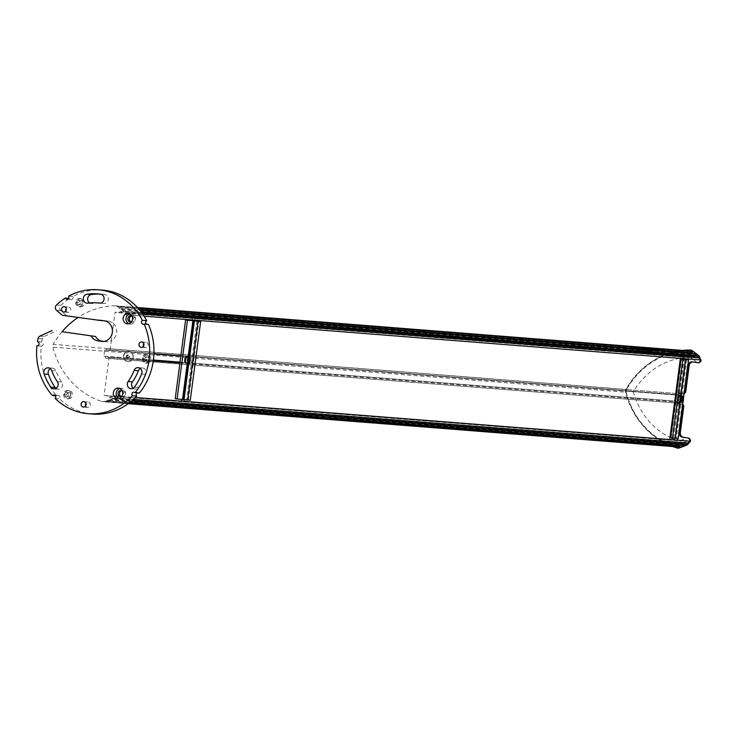 <?xml version="1.0" encoding="UTF-8"?>
<svg xmlns="http://www.w3.org/2000/svg" width="738" height="738" viewBox="0 0 738 738"><rect width="100%" height="100%" fill="white"/><g stroke="black" fill="none" stroke-linecap="round" stroke-linejoin="round"><path stroke-width="0.55" stroke-dasharray="3.69 2.77" d="M626.202 392.238A80.82 73.486 -85.5 0 0 674.966 446.518L101.613 401.407A80.82 73.486 94.5 0 1 52.85 347.128A3.45 3.136 94.5 0 1 53.21 344.332L626.571 389.452A3.45 3.136 94.5 0 0 626.202 392.238L52.85 347.128M688.074 350.854A5.526 5.028 -85.5 0 0 687.567 350.845A80.82 73.486 -85.5 0 0 626.571 389.452M691.405 351.454A0.913 0.83 -85.5 0 0 690.639 351.869L690.399 351.703A5.526 5.028 -85.5 0 0 689.762 351.325M694.975 353.853A0.913 0.83 -85.5 0 0 694.172 354.351L693.259 353.714M698.452 356.408A0.913 0.83 -85.5 0 0 697.687 356.832L696.921 356.288M688.194 358.982L688.416 357.321L691.838 357.81L693.821 356.592L698.166 359.646L124.814 314.536A1.033 0.941 -85.5 0 0 126.226 313.982A1.033 0.941 -85.5 0 0 125.847 312.783L125.718 312.7A0.913 0.83 -85.5 0 0 125.1 311.298A0.913 0.83 -85.5 0 0 124.335 311.722L122.194 310.209A0.913 0.83 -85.5 0 0 121.622 308.733A0.913 0.83 -85.5 0 0 120.811 309.24L118.67 307.737A0.913 0.83 -85.5 0 0 118.052 306.335A0.913 0.83 -85.5 0 0 117.287 306.759L117.047 306.593A5.526 5.028 -85.5 0 0 114.722 305.744A5.526 5.028 -85.5 0 0 114.206 305.735A80.82 73.486 -85.5 0 0 78.348 317.294L66.651 315.624L60.848 310.698A3.45 3.136 94.5 0 1 60.756 305.357A62.167 56.531 94.5 0 1 69.593 298.429A2.076 1.882 -85.5 0 0 72.942 296.464A62.167 56.531 94.5 0 1 102.296 290.089M684.246 392.431A2.076 1.882 94.5 0 1 683.72 392.967L688.111 359.655M626.47 389.111A82.204 74.741 94.5 0 1 691.183 350.043L690.076 357.017C665.98 358.29 646.995 369.858 633.112 391.73L626.138 390.771L626.045 389.074A82.204 74.741 94.5 0 1 682.678 350.43M626.045 389.074A4.142 3.773 -85.5 0 0 625.603 392.45A82.204 74.741 -85.5 0 0 672.669 446.536M682.521 405.54A2.076 1.882 -85.5 0 0 682.152 404.876L677.733 438.427M677.512 440.162L680.879 441.001L682.484 442.745L687.456 441.01L114.104 395.9L109.132 397.625L107.527 395.891L104.104 395.402L109.113 357.404L107.739 357.21L107.582 358.4L105.405 358.096L105.635 356.38L103.892 356.131L104.704 349.969L106.447 350.218L106.669 348.511L108.846 348.816L108.689 350.015L110.054 350.209L111.3 340.753A10.36 9.419 -85.5 0 0 113.56 323.604L115.063 312.211L118.477 312.7L120.469 311.473L124.814 314.536M686.986 444.221A0.913 0.83 94.5 0 1 686.266 443.593L684.919 444.064M682.982 445.715A0.913 0.83 94.5 0 1 682.235 444.986L680.667 445.531M678.923 447.025A0.913 0.83 94.5 0 1 678.194 446.389L677.918 446.49A5.526 5.028 94.5 0 1 676.036 446.73A5.526 5.028 94.5 0 1 674.966 446.518M146.447 324.194A2.076 1.882 -85.5 0 0 148.412 324.342M139.362 393.068A2.076 1.882 -85.5 0 0 137.047 392.884M92.545 414.046A62.167 56.531 94.5 0 1 59.474 398.769A2.076 1.882 -85.5 0 0 56.761 395.928A62.167 56.531 94.5 0 1 41.199 346.131A2.076 1.882 -85.5 0 0 41.743 342.026A62.167 56.531 94.5 0 1 42.324 338.89A3.45 3.136 94.5 0 1 44.225 336.436L56.392 330.901M62.066 331.713A80.82 73.486 -85.5 0 0 53.21 344.332M101.613 401.407A5.526 5.028 -85.5 0 0 102.683 401.62A5.526 5.028 -85.5 0 0 104.565 401.371L104.842 401.278A0.913 0.83 -85.5 0 0 105.562 401.915A0.913 0.83 -85.5 0 0 106.429 400.725L108.883 399.876A0.913 0.83 -85.5 0 0 109.63 400.605A0.913 0.83 -85.5 0 0 110.46 399.332L112.914 398.474A0.913 0.83 -85.5 0 0 113.634 399.11A0.913 0.83 -85.5 0 0 114.501 397.93L114.648 397.874A1.033 0.941 -85.5 0 0 114.455 395.854A1.033 0.941 -85.5 0 0 114.104 395.9M127.84 361.648A5.184 4.714 -85.5 0 0 128.117 361.675A5.184 4.714 -85.5 0 0 133.218 356.878A5.184 4.714 -85.5 0 0 128.929 351.343A5.184 4.714 -85.5 0 0 123.836 355.993A5.184 4.714 -85.5 0 0 127.84 361.648M131.161 321.962A3.109 2.823 -85.5 0 0 134.925 319.333A3.109 2.823 -85.5 0 0 131.632 315.965M121.346 396.564A3.109 2.823 -85.5 0 0 125.1 393.935A3.109 2.823 -85.5 0 0 121.816 390.568M133.227 388.197A4.493 4.087 -85.5 0 0 138.762 387.45A58.025 52.758 -85.5 0 0 145.847 374.36A4.493 4.087 -85.5 0 0 140.321 368.483M66.023 310.781A2.694 2.454 -85.5 0 0 70.71 309.868A2.694 2.454 -85.5 0 0 66.217 308.235M143.541 346.085A2.694 2.454 -85.5 0 0 148.237 345.181A2.694 2.454 -85.5 0 0 143.744 343.539M85.673 405.808A2.694 2.454 -85.5 0 0 90.359 404.894A2.694 2.454 -85.5 0 0 85.866 403.262M55.95 388.354A4.493 4.087 -85.5 0 0 61.669 381.98A49.04 44.594 94.5 0 1 55.977 370.91A4.493 4.087 -85.5 0 0 50.332 368.668M146.17 354.849A4.142 3.773 -85.5 0 0 141.871 358.659A4.142 3.773 -85.5 0 0 149.371 359.369A4.142 3.773 -85.5 0 0 146.17 354.849M67.804 390.476A4.142 3.773 -85.5 0 0 63.505 394.286A4.142 3.773 -85.5 0 0 71.014 394.996A4.142 3.773 -85.5 0 0 67.804 390.476M79.907 298.558A4.142 3.773 -85.5 0 0 75.608 302.377A4.142 3.773 -85.5 0 0 83.108 303.087A4.142 3.773 -85.5 0 0 79.907 298.558M89.612 302.921A4.493 4.087 -85.5 0 0 92.176 303.475A49.049 44.594 94.5 0 1 101.263 303.17A49.049 44.594 94.5 0 1 103.818 303.456A4.493 4.087 -85.5 0 0 105.183 294.591A58.025 52.758 -85.5 0 0 101.973 294.222A58.025 52.758 -85.5 0 0 99.814 294.102M104.842 401.278L678.194 446.389M129.703 402.561L106.429 400.725M108.883 399.876L682.235 444.986M131.622 400.992L110.46 399.332M112.914 398.474L686.266 443.593M133.412 399.415L114.501 397.93M109.132 397.625L682.484 442.745M107.527 395.891L680.879 441.001M104.104 395.402L677.466 440.512M669.431 439.885L669.726 437.671L676.322 438.197L681.036 402.404L682.465 402.514L682.152 404.876A2.076 1.882 94.5 0 0 681.017 404.23L677.853 403.778A0.692 0.627 94.5 0 1 677.318 403.003L678.462 403.086L679.726 393.502L678.582 393.419A0.692 0.627 94.5 0 1 679.292 392.819L683.609 393.363A2.076 1.882 -85.5 0 0 684.126 393.354M682.659 404.461A2.076 1.882 -85.5 0 0 682.17 404.313L681.017 404.23M626.138 390.771L626.027 392.487A82.204 74.741 -85.5 0 0 678.259 448.252L679.006 441.13L687.096 437.809M638.527 347.847C634.459 347.736 631.47 348.225 629.551 349.323C633.61 349.166 636.599 348.677 638.527 347.847L638.536 347.773C634.468 347.663 631.479 348.151 629.56 349.249C633.61 349.102 636.599 348.613 638.536 347.773M654.237 350.107L649.449 350.891L655.399 350.19L658.222 349.388L654.246 350.033L657.088 349.305M646.562 350.661L648.997 350.854L650.446 350.467L648.85 350.338L652.964 349.803L651.636 349.701L656.543 349.259L647.291 349.923L651.617 348.871L644.062 350.467L651.626 349.489L646.562 350.661L651.626 349.489M646.156 351.934L664.265 349.277L658.075 349.102L663.619 349.305L646.156 351.934L664.274 349.212L658.075 349.102M632.577 349.563L639.468 348.696L635.077 349.757L640.335 350.172L649.68 348.723L645.178 349.037L646.442 348.465L639.412 349.591L645.492 348.391L637.438 349.434L643.508 348.235L635.796 349.019L640.114 347.967L632.577 349.563L640.114 347.967M640.335 350.172L649.68 348.723M651.922 351.085L661.073 349.609L656.829 349.821M651.036 348.825L643.508 350.421M632.853 348.078L634.708 347.589L632.863 348.013C640.741 345.532 614.8 350.513 630.612 348.474L625.4 348.908L630.603 348.539C614.791 350.587 640.732 345.596 632.853 348.078L631.876 348.004L632.853 348.078M629.625 348.465C622.199 349.406 635.796 346.768 631.876 348.004L632.817 347.672L631.885 347.93C635.815 346.703 622.208 349.332 629.634 348.391L629.625 348.465M77.997 317.524A80.82 73.486 94.5 0 1 78.348 317.294L102.139 320.698M110.054 350.209L153.938 353.668M192.24 319.96L192.461 318.299L115.063 312.211M102.748 320.606A10.36 9.419 94.5 0 1 104.372 320.578A10.36 9.419 94.5 0 1 104.916 320.643L108.643 321.168A10.36 9.419 -85.5 0 1 113.56 323.604L111.3 340.753A10.36 9.419 -85.5 0 1 106.484 341.768L102.185 341.436M102.72 341.454L105.94 341.712A10.36 9.419 -85.5 0 0 106.484 341.768M108.689 350.015L682.041 395.134L180.865 355.781M682.041 395.134L682.198 393.935L108.846 348.816M682.198 393.935L106.669 348.511M106.447 350.218L153.928 353.954M180.828 356.076L679.799 395.337L680.021 393.622M104.704 349.969L679.799 395.337M103.892 356.131L153.403 360.033M180.035 362.127L677.244 401.251L678.056 395.088M677.244 401.251L180.017 362.238M153.393 360.144L105.635 356.38M678.988 401.5L678.766 403.206L105.405 358.096M107.582 358.4L678.766 403.206M107.739 357.21L153.301 360.79M179.934 362.884L681.1 402.321L680.943 403.52M681.1 402.321L682.465 402.514M153.292 360.882L109.113 357.404M686.681 359.452L681.036 402.404L179.915 362.976M175.22 398.695L181.797 399.332M41.743 342.026L37.444 341.685M37.057 345.808L41.199 346.131M56.761 395.928L55.332 395.817M55.175 398.428L59.474 398.769M72.942 296.464L68.643 296.123M68.431 298.337L69.593 298.429M62.352 315.292L66.651 315.624M118.67 307.737L139.067 309.342M690.639 351.869L117.287 306.759M120.811 309.24L694.172 354.351M122.194 310.209L140.958 311.685M124.335 311.722L697.687 356.832M125.718 312.7L142.655 314.028M120.469 311.473L693.821 356.592M118.477 312.7L691.838 357.81M192.461 318.299L688.416 357.321M127.554 361.62A5.184 4.714 94.5 0 1 123.55 355.974A5.184 4.714 94.5 0 1 128.643 351.325A5.184 4.714 94.5 0 1 132.932 356.86A5.184 4.714 94.5 0 1 127.831 361.657A5.184 4.714 94.5 0 1 127.554 361.62M131.936 316.104A3.109 2.823 94.5 0 1 131.484 321.879M122.121 390.706A3.109 2.823 94.5 0 1 121.659 396.481M141.548 374.018L145.847 374.36M134.464 387.118L138.762 387.45M147.6 354.96A4.142 3.773 -85.5 0 0 143.301 358.769A4.142 3.773 -85.5 0 0 150.81 359.48A4.142 3.773 -85.5 0 0 147.6 354.96M69.243 390.587A4.142 3.773 -85.5 0 0 64.944 394.406A4.142 3.773 -85.5 0 0 72.444 395.116A4.142 3.773 -85.5 0 0 69.243 390.587M81.337 298.678A4.142 3.773 -85.5 0 0 77.038 302.488A4.142 3.773 -85.5 0 0 84.547 303.198A4.142 3.773 -85.5 0 0 81.337 298.678M105.183 294.591L100.885 294.25M669.726 437.671L672.189 438.206M671.995 439.728L671.921 440.235M196.954 321.012L186.594 399.756L184.288 399.627M184.066 401.334L184.002 401.85M672.217 438.031L669.92 437.846M682.678 358.548L682.871 357.054M194.952 318.659L194.749 320.163M181.806 399.221L184.297 399.572M683.609 397.265L683.074 401.306M678.185 438.455L676.322 438.197M683.102 359.305L672.742 438.031L675.316 438.234M672.742 438.031L683.443 359.36M675.049 438.4L673.074 438.095M670.593 437.948L671.165 438.031L670.593 437.985M678.582 393.419L677.318 403.003M677.853 403.778L682.17 404.313M679.292 392.819L683.609 393.363M680.436 392.911A0.692 0.627 -85.5 0 0 679.726 393.502M678.997 403.861A0.692 0.627 94.5 0 1 678.462 403.086M692.742 361.952A4.142 3.773 94.5 0 1 693.443 361.98L699.034 362.782M650.584 350.984L649.449 350.891M649.458 350.818L654.246 350.033M657.097 349.231L658.222 349.388M658.231 349.323L655.399 350.19M655.409 350.126L650.593 350.91M650.446 350.467L648.997 350.854M649.006 350.781L646.571 350.587M651.636 349.415L645.141 350.55M645.15 350.476L644.062 350.467M644.071 350.393L651.617 348.871M651.626 348.806L652.503 348.945M652.512 348.871L647.291 349.923M647.3 349.858L654.182 349.074M654.191 349L656.543 349.259M656.552 349.194L655.113 349.48M655.123 349.406L653.517 349.351M653.527 349.286L651.636 349.701M651.645 349.627L652.964 349.803M652.973 349.729L651.525 350.116M651.534 350.043L650.196 350.015M650.206 349.941L648.85 350.338M648.859 350.264L650.455 350.393M646.165 351.86L646.839 351.777M646.848 351.703L663.628 349.24L657.826 349.083M639.468 348.696L633.647 349.646M633.656 349.572L632.586 349.489M640.123 347.893L641.008 348.041M641.018 347.967L635.796 349.019M635.805 348.954L642.687 348.17M642.697 348.096L643.508 348.235M643.518 348.161L637.438 349.434M637.447 349.36L638.453 349.508M638.462 349.443L644.523 348.318M644.532 348.244L645.492 348.391M645.501 348.318L639.412 349.591M639.422 349.517L640.363 349.664M640.372 349.591L646.442 348.465M646.451 348.391L647.392 348.539M647.401 348.474L644.643 348.991M644.652 348.926L645.178 349.037M645.187 348.963L648.61 348.64M648.619 348.567L649.689 348.65M640.344 350.098L635.077 349.757M635.086 349.683L639.477 348.631M656.838 349.757L659.901 349.517M659.91 349.452L661.073 349.609M661.082 349.544L655.63 350.144L653.075 351.177M653.084 351.103L651.931 351.011M642.54 350.347L650.077 348.751M650.086 348.677L651.045 348.76M643.518 350.347L642.549 350.273M105.94 341.712L103.809 341.408M680.39 356.694L680.095 358.936L682.604 359.129M683.416 395.328L683.72 392.967A2.076 1.882 94.5 0 1 682.465 393.271M186.594 399.756L190.275 400.245M682.576 359.295L680.095 358.936M128.08 358.004A1.522 1.384 94.5 0 1 128.403 354.978A1.522 1.384 94.5 0 1 128.163 358.013A1.522 1.384 94.5 0 1 128.08 358.004M129.639 313.881A5.184 4.714 94.5 0 1 131.087 313.742A5.184 4.714 94.5 0 1 131.355 313.779A5.184 4.714 94.5 0 1 135.368 319.425A5.184 4.714 94.5 0 1 130.275 324.074A5.184 4.714 94.5 0 1 128.864 323.714M119.814 388.483A5.184 4.714 94.5 0 1 121.272 388.345A5.184 4.714 94.5 0 1 121.539 388.373A5.184 4.714 94.5 0 1 125.543 394.027A5.184 4.714 94.5 0 1 120.451 398.677A5.184 4.714 94.5 0 1 119.039 398.317M148.412 357.164L146.253 356.86L144.906 358.76L145.709 360.965L147.868 361.279L149.214 359.378L148.412 357.164L146.115 356.989L146.927 359.194L149.214 359.378M69.501 396.906L70.857 395.005L70.045 392.8L67.896 392.487L66.54 394.387L67.352 396.601L69.501 396.906L65.055 396.417L67.352 396.601M82.149 300.883L79.99 300.578L78.643 302.479L79.455 304.683L81.604 304.988L82.951 303.087L82.149 300.883L79.852 300.698L80.663 302.912L82.951 303.087M198.199 321.187L187.839 399.931M671.165 438.031L681.534 359.286M678.139 398.677A3.284 1.365 -81.9 0 1 679.966 395.54A3.284 1.365 -81.9 0 1 680.851 398.981A3.284 1.365 -81.9 0 1 679.034 402.035A3.284 1.365 -81.9 0 1 678.139 398.677M632.051 348.954L636.073 347.902C632.235 348.364 630.898 348.714 632.051 348.954L631.258 348.963L632.042 349.028C630.889 348.788 632.226 348.437 636.064 347.976L636.848 347.967L636.073 347.902M643.296 349.203L641.257 349.683M188.411 399.978L198.771 321.233M186.898 356.786A3.284 1.365 -81.9 0 1 187.489 360.089A3.284 1.365 -81.9 0 1 185.994 363.105M127.37 357.948A1.522 1.384 94.5 0 1 127.683 354.923A1.522 1.384 94.5 0 1 127.443 357.958A1.522 1.384 94.5 0 1 127.37 357.948M144.906 358.76L142.609 358.576L143.956 356.675L146.253 356.86M143.956 356.675L146.115 356.989M146.927 359.194L145.571 361.094L147.868 361.279M145.571 361.094L143.421 360.79L145.709 360.965M143.421 360.79L142.609 358.576M70.045 392.8L67.748 392.616L68.56 394.821L70.857 395.005M68.56 394.821L67.213 396.721M65.055 396.417L64.252 394.212L66.54 394.387M64.252 394.212L65.599 392.312L67.896 392.487M65.599 392.312L67.748 392.616M78.643 302.479L76.355 302.294L77.702 300.394L79.99 300.578M77.702 300.394L79.852 300.698M80.663 302.912L79.317 304.812L81.604 304.988M79.317 304.812L77.158 304.499L79.455 304.683M77.158 304.499L76.355 302.294M680.085 402.035A3.284 1.365 -81.9 0 1 679.661 402.127A3.284 1.365 -81.9 0 1 678.757 398.769A3.284 1.365 -81.9 0 1 680.584 395.623A3.284 1.365 -81.9 0 1 680.906 395.78M681.137 396.057A3.284 1.365 -81.9 0 1 681.469 399.064A3.284 1.365 -81.9 0 1 680.307 401.869M636.064 347.976L632.042 349.028M641.248 349.757L643.287 349.277M187.775 357.164A3.284 1.365 -81.9 0 1 188.107 360.181A3.284 1.365 -81.9 0 1 186.945 362.985M127.388 357.782L127.157 355.163C129.178 355.799 129.251 356.675 127.388 357.782M681.34 398.972A2.934 1.218 -81.9 0 1 679.707 401.776A2.934 1.218 -81.9 0 1 678.914 398.704A2.934 1.218 -81.9 0 1 680.537 395.965A2.934 1.218 -81.9 0 1 681.34 398.972M187.175 357.081A2.934 1.218 -81.9 0 1 187.978 360.089A2.934 1.218 -81.9 0 1 186.345 362.893M682.143 398.391L680.584 398.169L681.266 397.422L682.816 397.653M681.266 397.422L682.198 398.326M681.727 398.262L681.94 399.904M681.525 399.839L680.842 400.586L682.401 400.808M680.842 400.586L680.381 399.756L681.93 399.978M680.381 399.756L680.584 398.169M188.577 361.02L187.48 361.703L189.039 361.924M187.48 361.703L187.009 360.864L188.568 361.085M187.009 360.864L187.221 359.286L188.78 359.507M187.221 359.286L187.895 358.539L189.454 358.76M187.895 358.539L188.836 359.443M188.365 359.378L188.162 360.956M677.918 446.49L104.565 401.371M114.648 397.874L133.467 399.359M114.206 305.735L687.567 350.845M108.643 321.168L104.344 320.836M39.926 336.104L44.225 336.436M42.324 338.89L38.025 338.558M60.756 305.357L56.457 305.025M60.848 310.698L56.549 310.357M117.047 306.593L690.399 351.703M142.711 314.111L125.847 312.783M51.678 370.577L55.977 370.91M61.669 381.98L57.37 381.647M99.99 303.152L103.818 303.456M92.176 303.475L87.877 303.143M633.112 391.73C640.833 416.684 656.128 433.16 679.006 441.13M697.013 362.487L690.076 357.017M692.299 361.888L693.443 361.98M100.617 320.301L104.916 320.643M673.693 438.188L684.061 359.443M189.601 357.478L188.854 363.179M187.314 363.031L188.079 357.21M188.993 357.34L188.218 363.161M683.314 396.869A2.934 1.218 -81.9 0 1 683.517 399.286A2.934 1.218 -81.9 0 1 682.632 401.693M189.952 357.985A2.934 1.218 -81.9 0 1 190.155 360.393A2.934 1.218 -81.9 0 1 189.269 362.81M676.036 446.73L102.683 401.62M105.562 401.915L128.2 403.695M109.63 400.605L130.137 402.219M113.634 399.11L132.12 400.568M114.455 395.854L120.921 396.361M121.696 396.426L135.386 397.505M41.273 346.14L36.974 345.799M53.957 394.968L58.256 395.31M133.938 392.192L138.237 392.533M147.406 324.572L143.107 324.231M71.088 299.48L66.789 299.139M137.462 307.534L114.722 305.744M118.052 306.335L137.794 307.894M121.622 308.733L139.75 310.163M125.1 311.298L141.641 312.598M125.248 314.692L144.076 316.168M132.36 315.929L130.93 315.809M131.871 322.119L130.441 322.008M122.536 390.522L121.106 390.411M122.047 396.721L120.617 396.61M142.526 367.976L138.227 367.635M135.322 389.037L131.023 388.705M63.763 312.026L68.062 312.368M64.178 306.657L68.486 306.99M141.281 347.33L145.58 347.672M141.705 341.962L146.004 342.303M83.412 407.053L87.711 407.385M83.828 401.675L88.126 402.016M52.536 368.161L48.238 367.819M58.044 389.194L53.745 388.861M147.388 354.932L145.949 354.821M146.733 363.197L145.303 363.087M69.021 390.568L67.592 390.448M68.376 398.834L66.937 398.714M81.125 298.65L79.695 298.539M80.47 306.916L79.04 306.805M104.058 303.484L99.759 303.143M101.263 303.17L100.571 303.115M91.337 303.512L87.038 303.17M101.973 294.222L97.674 293.89M683.72 393.372L682.567 393.28M692.087 361.869L693.231 361.961M104.372 320.578L100.073 320.237M131.087 313.742L128.218 313.521M130.275 324.074L127.406 323.853M121.272 388.345L118.403 388.123M120.451 398.677L117.591 398.446M127.443 357.958L128.163 358.013M127.683 354.923L128.403 354.978M672.678 438.031L683.037 359.295M679.034 402.035L679.661 402.127M679.966 395.54L680.584 395.623M679.255 392.819L680.399 392.902M126.964 357.635L127.157 355.163"/><path stroke-width="1.11" d="M689.762 351.325A5.526 5.028 -85.5 0 0 688.074 350.854L137.462 307.534M693.259 353.714L692.032 352.847A0.913 0.83 -85.5 0 0 691.405 351.454L137.794 307.894M696.921 356.288L695.547 355.329A0.913 0.83 -85.5 0 0 694.975 353.853L139.75 310.163M698.166 359.646A1.033 0.941 -85.5 0 0 699.578 359.092A1.033 0.941 -85.5 0 0 699.2 357.902L699.08 357.81A0.913 0.83 -85.5 0 0 698.452 356.408L141.641 312.598M688.111 359.655L688.194 358.982M682.678 350.43A82.204 74.741 94.5 0 1 690.759 350.015A82.204 74.741 94.5 0 1 698.794 356.067A4.142 3.773 94.5 0 1 700.168 359.867L700.03 360.9A2.076 1.882 94.5 0 1 697.899 362.69L692.299 361.888A4.142 3.773 -85.5 0 0 688.028 365.467L684.596 391.481A2.076 1.882 94.5 0 1 684.246 392.431M672.669 446.536A82.204 74.741 -85.5 0 0 677.825 448.215A82.204 74.741 -85.5 0 0 687.143 444.636A4.142 3.773 -85.5 0 0 689.44 441.361L689.578 440.328A2.076 1.882 -85.5 0 0 687.982 438.003L682.382 437.21A4.142 3.773 94.5 0 1 679.191 432.569L682.613 406.546A2.076 1.882 -85.5 0 0 682.521 405.54M677.733 438.427L677.512 440.162M687.456 441.01A1.033 0.941 94.5 0 1 688.665 441.877A1.033 0.941 94.5 0 1 688 442.984L687.853 443.04A0.913 0.83 94.5 0 1 686.986 444.221L132.12 400.568M684.919 444.064L683.822 444.442A0.913 0.83 94.5 0 1 682.982 445.715L130.137 402.219M680.667 445.531L679.79 445.835A0.913 0.83 94.5 0 1 678.923 447.025L128.2 403.695M102.748 320.606A10.36 9.419 94.5 0 0 102.139 320.698L62.352 315.292L56.549 310.357A3.45 3.136 94.5 0 1 56.457 305.025A62.167 56.531 94.5 0 1 65.295 298.087A2.076 1.882 94.5 0 0 68.643 296.123A62.167 56.531 94.5 0 1 97.997 289.748L102.296 290.089A62.167 56.531 94.5 0 1 146.668 320.707A2.076 1.882 -85.5 0 0 146.447 324.194M135.063 392.727A62.167 56.531 94.5 0 0 144.113 324.01L148.412 324.342A62.167 56.531 94.5 0 1 139.362 393.068L135.063 392.727A2.076 1.882 94.5 0 0 132.443 395.752A62.167 56.531 94.5 0 1 88.246 413.714A62.167 56.531 94.5 0 1 55.175 398.428A2.076 1.882 94.5 0 0 52.463 395.596A62.167 56.531 94.5 0 1 36.9 345.799L37.057 345.808M137.047 392.884A2.076 1.882 -85.5 0 0 136.742 396.085A62.167 56.531 94.5 0 1 92.545 414.046L88.246 413.714M62.066 331.713L95.553 336.491L62.066 331.713A80.82 73.486 94.5 0 1 77.997 317.524M131.632 315.965A3.109 2.823 -85.5 0 0 131.161 321.962M121.816 390.568A3.109 2.823 -85.5 0 0 121.346 396.564M140.321 368.483A4.493 4.087 -85.5 0 0 138.421 370.744A49.049 44.594 94.5 0 1 132.462 381.841A4.493 4.087 -85.5 0 0 133.227 388.197M66.217 308.235A2.694 2.454 -85.5 0 0 66.023 310.781M143.744 343.539A2.694 2.454 -85.5 0 0 143.541 346.085M85.866 403.262A2.694 2.454 -85.5 0 0 85.673 405.808M50.332 368.668A4.493 4.087 -85.5 0 0 48.385 374.36A58.025 52.758 -85.5 0 0 55.119 387.459A4.493 4.087 -85.5 0 0 55.95 388.354M99.814 294.102A58.025 52.758 -85.5 0 0 91.401 294.563A4.493 4.087 -85.5 0 0 89.612 302.921M679.79 445.835L129.703 402.561M683.822 444.442L131.622 400.992M687.853 443.04L133.412 399.415M682.613 406.546L683.766 406.638A2.076 1.882 -85.5 0 0 682.659 404.461M683.766 406.638L680.335 432.652A4.142 3.773 -85.5 0 0 683.526 437.293L687.982 438.003M689.578 440.328L690.583 440.401L689.117 438.095M687.143 444.636L678.305 448.234M677.825 448.215L678.259 448.252A82.204 74.741 -85.5 0 0 687.567 444.673L690.371 441.435L689.44 441.361M153.938 353.668L180.865 355.781L185.579 319.96L192.175 320.476L192.24 319.96M97.84 320.357A10.36 9.419 -85.5 0 1 100.073 320.237A10.36 9.419 -85.5 0 1 100.617 320.301L104.344 320.836A10.36 9.419 94.5 0 1 112.361 332.137A10.36 9.419 94.5 0 1 102.185 341.436A10.36 9.419 94.5 0 1 101.641 341.371L102.72 341.454M153.928 353.954L180.828 356.076M153.403 360.033L180.035 362.127M180.017 362.238L153.393 360.144M153.301 360.79L179.934 362.884M180.865 355.781L179.915 362.976L153.292 360.882M179.915 362.976L175.22 398.695L177.083 398.963L187.452 320.227L185.579 319.96M181.797 399.332L181.557 401.131M52.094 330.569L39.926 336.104A3.45 3.136 94.5 0 0 38.025 338.558A62.167 56.531 94.5 0 0 37.444 341.685A2.076 1.882 94.5 0 1 36.9 345.799M55.332 395.817L52.463 395.596M136.742 396.085L132.443 395.752M144.113 324.01A2.076 1.882 94.5 0 1 142.369 320.366L146.668 320.707M97.997 289.748A62.167 56.531 94.5 0 1 142.369 320.366M65.295 298.087L68.431 298.337M139.067 309.342L692.032 352.847M140.958 311.685L695.547 355.329M142.655 314.028L699.08 357.81M131.484 321.879A3.109 2.823 94.5 0 1 127.868 318.687A3.109 2.823 94.5 0 1 131.936 316.104M121.659 396.481A3.109 2.823 94.5 0 1 118.043 393.289A3.109 2.823 94.5 0 1 122.121 390.706M138.421 370.744L134.122 370.402A49.049 44.594 94.5 0 1 128.163 381.5L132.462 381.841M134.122 370.402A4.493 4.087 94.5 0 1 138.227 367.635A4.493 4.087 94.5 0 1 141.548 374.018A58.025 52.758 94.5 0 1 134.464 387.118A4.493 4.087 94.5 0 1 128.163 381.5M63.616 312.008A2.694 2.454 94.5 0 1 64.178 306.657A2.694 2.454 94.5 0 1 63.763 312.026A2.694 2.454 94.5 0 1 63.616 312.008M141.142 347.321A2.694 2.454 94.5 0 1 141.705 341.962A2.694 2.454 94.5 0 1 143.938 344.84A2.694 2.454 94.5 0 1 141.142 347.321M83.265 407.035A2.694 2.454 94.5 0 1 83.828 401.675A2.694 2.454 94.5 0 1 86.06 404.553A2.694 2.454 94.5 0 1 83.265 407.035M44.086 374.028A4.493 4.087 94.5 0 1 48.238 367.819A4.493 4.087 94.5 0 1 51.678 370.577A49.04 44.594 94.5 0 0 57.37 381.647A4.493 4.087 94.5 0 1 53.745 388.861A4.493 4.087 94.5 0 1 50.821 387.118A58.025 52.758 94.5 0 1 44.086 374.028L48.385 374.36M100.571 303.115L96.964 302.838A49.049 44.594 94.5 0 0 87.877 303.143A4.493 4.087 94.5 0 1 83.311 298.724A4.493 4.087 94.5 0 1 87.102 294.222A58.025 52.758 94.5 0 1 97.674 293.89A58.025 52.758 94.5 0 1 100.885 294.25A4.493 4.087 94.5 0 1 99.519 303.115L99.99 303.152M96.964 302.838A49.049 44.594 94.5 0 1 99.519 303.115M87.102 294.222L91.401 294.563M672.189 438.206L671.995 439.728M184.288 399.627L184.066 401.334M670.593 437.948L669.92 437.846L680.288 359.111L682.576 359.295L682.678 358.548M194.749 320.163L194.666 320.836L200.644 321.5L193.808 320.762L188.993 357.34M682.604 359.129L688.554 359.72L683.609 397.265M683.074 401.306L678.185 438.455L675.316 438.234M680.288 359.111L681.534 359.286L680.962 359.24L670.593 437.985L675.049 438.4M684.126 393.354A2.076 1.882 -85.5 0 0 685.75 391.574L689.172 365.559A4.142 3.773 94.5 0 1 692.742 361.952M690.583 440.401L690.371 441.435M698 362.699L699.144 362.792L701.035 360.983L699.227 356.103A82.204 74.741 -85.5 0 0 691.183 350.043L691.238 350.08M103.809 341.408L102.213 341.177A10.36 9.419 94.5 0 1 95.553 336.491M691.211 350.052L698.794 356.067M194.666 320.836L192.175 320.476M188.079 357.21L192.895 320.652L187.452 320.227M192.895 320.652L193.808 320.762M91.254 336.159A10.36 9.419 -85.5 0 0 97.914 340.836L101.641 341.371M128.495 313.549A5.184 4.714 -85.5 0 0 128.218 313.521A5.184 4.714 -85.5 0 0 123.117 318.318A5.184 4.714 -85.5 0 0 127.406 323.853A5.184 4.714 -85.5 0 0 132.499 319.203A5.184 4.714 -85.5 0 0 128.495 313.549M118.67 388.151A5.184 4.714 -85.5 0 0 118.403 388.123A5.184 4.714 -85.5 0 0 113.301 392.92A5.184 4.714 -85.5 0 0 117.591 398.446A5.184 4.714 -85.5 0 0 122.674 393.806A5.184 4.714 -85.5 0 0 118.67 388.151M200.644 321.5L190.275 400.245L177.083 398.963M128.864 323.714A5.184 4.714 94.5 0 1 125.986 318.539A5.184 4.714 94.5 0 1 129.639 313.881M119.039 398.317A5.184 4.714 94.5 0 1 116.161 393.142A5.184 4.714 94.5 0 1 119.814 388.483M680.962 359.24L688.554 359.72M682.825 359.507L672.456 438.252M185.994 363.105A3.284 1.365 -81.9 0 1 185.672 363.151A3.284 1.365 -81.9 0 1 184.777 359.793A3.284 1.365 -81.9 0 1 186.603 356.648A3.284 1.365 -81.9 0 1 186.898 356.786M186.945 362.985A3.284 1.365 -81.9 0 1 186.29 363.234A3.284 1.365 -81.9 0 1 185.395 359.886A3.284 1.365 -81.9 0 1 187.221 356.74A3.284 1.365 -81.9 0 1 187.775 357.164M189.269 362.81A2.934 1.218 -81.9 0 1 188.55 363.207A2.934 1.218 -81.9 0 1 188.522 363.207L186.345 362.893A2.934 1.218 -81.9 0 1 185.552 359.812A2.934 1.218 -81.9 0 1 187.175 357.081L189.352 357.395A2.934 1.218 -81.9 0 1 189.952 357.985M683.287 398.483L682.816 397.653L682.143 398.391L682.401 400.808L683.287 398.483L682.198 398.326M188.568 361.085L189.039 361.924L189.712 361.177L189.454 358.76L188.568 361.085M681.94 399.904L683.074 400.07M189.712 361.177L188.577 361.02M188.836 359.443L189.924 359.6M133.467 399.359L688 442.984M680.335 432.652L679.191 432.569M683.526 437.293L682.382 437.21M699.2 357.902L142.711 314.111M50.821 387.118L55.119 387.459M685.75 391.574L684.596 391.481M689.172 365.559L688.028 365.467M699.034 362.782L698.111 362.709M701.035 360.983L700.03 360.9M700.168 359.867L701.1 359.941M102.213 341.177L97.914 340.836M685.399 359.71L675.039 438.455M194.426 320.855L189.601 357.478M188.854 363.179L184.057 399.59M187.692 400.042L198.061 321.298M182.526 399.396L187.314 363.031M188.218 363.161L183.439 399.507M682.632 401.693A2.934 1.218 -81.9 0 1 681.884 402.09A2.934 1.218 -81.9 0 1 681.082 399.055A2.934 1.218 -81.9 0 1 682.678 396.278A2.934 1.218 -81.9 0 1 682.715 396.278A2.934 1.218 -81.9 0 1 683.314 396.869M188.522 363.207A2.934 1.218 -81.9 0 1 187.729 360.126A2.934 1.218 -81.9 0 1 189.352 357.395L190.183 358.207C190.229 361.86 189.694 363.53 188.568 363.207L188.522 363.207M682.945 396.666L682.272 401.795L682.945 396.666M188.91 362.911L189.583 357.773L188.91 362.911M120.921 396.361L121.696 396.426M135.386 397.505L687.807 440.964M144.076 316.168L698.609 359.803M675.288 438.455L685.657 359.72M185.672 363.151L186.29 363.234M186.603 356.648L187.221 356.74M680.113 401.841L681.884 402.09C683.065 402.422 683.619 400.752 683.554 397.099L680.879 396.02"/></g></svg>
